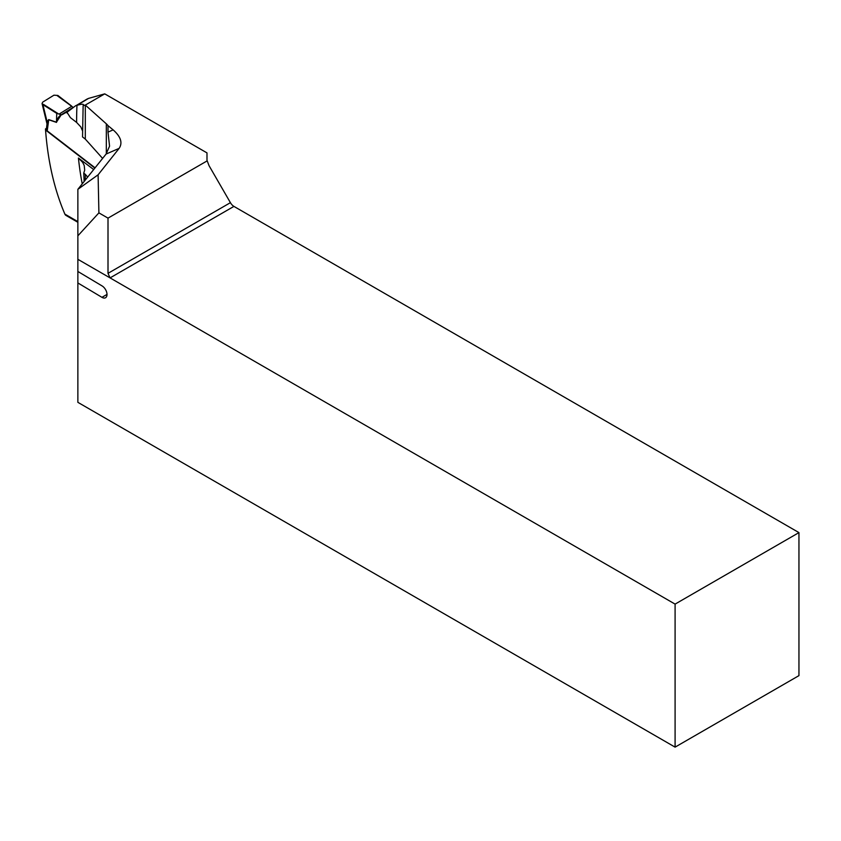<?xml version="1.0" encoding="UTF-8"?>
<svg xmlns="http://www.w3.org/2000/svg" width="841" height="841" viewBox="0 0 841 841"><rect width="100%" height="100%" fill="white"/><g stroke="black" fill="none" stroke-linecap="round" stroke-linejoin="round"><path stroke-width="1.26" d="M104.736 93.866L85.309 105.072L83.133 105.661L82.534 136.925L85.309 139.091L85.309 105.072L106.323 123.827A21.109 12.184 180 0 1 107.995 125.635L113.136 129.871C120.82 136.673 122.807 142.844 119.128 148.373L98.103 174.802L98.902 212.868L108.005 218.124L207.201 160.852A7.033 4.058 180 0 1 206.991 159.864L206.991 152.894L104.736 93.866L88.547 98.397L76.962 105.314C82.334 103.79 84.384 103.906 83.133 105.661L83.627 104.82M108.005 273.346L230.413 202.67A7.033 4.058 -120 0 0 233.924 206.392L110.066 277.898L675.092 604.111L675.092 747.134L77.866 402.334L77.866 282.954L101.95 297.336A7.033 4.058 -120 0 0 105.546 297.735A7.033 4.058 -120 0 0 106.649 292.153A7.033 4.058 -120 0 0 102.118 285.951L77.866 271.464L77.866 259.312L110.066 277.898L108.005 273.346L108.005 218.124M119.128 148.373L106.092 154.05L77.866 189.33L77.866 259.312M230.413 202.67L209.052 165.688L207.201 160.852M85.309 139.091L102.602 158.413M85.309 180.027L85.309 174.35L87.674 177.073M86.76 99.301L88.547 98.397M675.092 747.134L798.95 675.628L798.95 532.605L233.924 206.392M106.092 154.05L109.561 146.145L107.995 132.121L113.136 129.871M77.866 271.464L77.866 282.954M84.153 181.477L83.743 173.12L85.309 174.35M82.229 183.885A406.256 234.555 -60 0 1 78.434 158.055L82.607 162.324L84.216 165.467L84.699 170.176L83.743 173.12M78.434 158.055L93.698 169.556M77.866 222.287L65.987 215.422A7.033 4.058 -60 0 1 64.883 214.119A406.256 234.555 -60 0 1 45.477 128.936L46.549 128.274M798.95 532.605L675.092 604.111M82.513 130.839L80.841 126.938L76.615 122.429L70.413 117.645L66.996 112.316L75.69 105.693M76.216 105.514L87.369 98.891M77.866 235.827L98.902 212.868M107.995 125.635L107.995 132.121M77.866 189.33L98.103 174.802M47.212 130.86L95.075 167.832M69.708 110.16L66.229 112.305L67.722 113.451M66.229 112.305L62.024 114.702A4.226 2.355 58.3 0 1 61.246 114.754L56.463 122.187C57.051 118.98 58.628 116.5 61.172 114.744L58.649 113.966L43.417 104.347L42.923 104.662L56.746 113.377L56.463 122.187L48.683 119.59L47.085 121.777L42.912 104.652L42.05 103.559L42.702 102.129L53.929 95.191L57.829 95.443L57.335 95.758L73.178 107.385L61.246 114.754M56.515 122.397L48.736 119.8L47.064 124.552M46.244 130.534L94.865 168.095M64.641 110.676L59.343 113.956M71.622 106.365L64.673 110.655M46.991 123.816L47.085 121.777A2.113 1.735 18.1 0 1 47.622 122.534M57.84 95.443L71.548 105.998M58.649 113.966L56.746 113.377M47.285 130.323L48.736 119.8A2.113 1.461 108.5 0 0 48.683 119.59M106.323 153.756L106.323 123.827M64.883 214.119L77.866 221.625M76.615 122.429A406.256 234.555 -60 0 1 76.962 105.314M107.007 294.413L101.95 297.336M70.865 109.235L62.15 114.628M62.865 114.25L70.497 109.53M46.371 129.619L47.001 123.879L42.061 103.58"/></g></svg>
